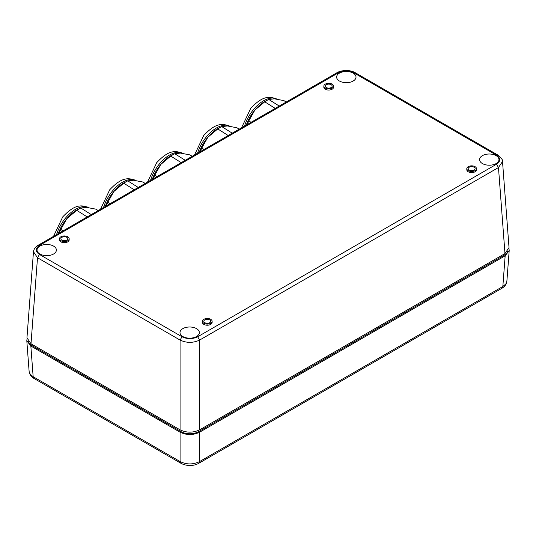 <?xml version="1.0" encoding="UTF-8"?>
<svg xmlns="http://www.w3.org/2000/svg" width="536" height="536" viewBox="0 0 536 536"><rect width="100%" height="100%" fill="white"/><g stroke="black" fill="none" stroke-linecap="round" stroke-linejoin="round"><path stroke-width="0.8" d="M326.25 87.529A3.464 1.997 0 0 0 330.022 87.964A3.464 1.997 0 0 0 332.159 86.122A3.464 1.997 0 0 0 331.148 84.708A3.464 1.997 180 0 0 327.375 84.273A3.464 1.997 180 0 0 325.238 86.122A3.464 1.997 180 0 0 326.25 87.529M323.851 86.122L323.851 87.247A4.844 2.801 0 0 0 325.272 89.231A4.844 2.801 0 0 0 330.551 89.834A4.844 2.801 0 0 0 333.546 87.247L333.546 86.122A4.844 2.801 180 0 1 330.551 88.701A4.844 2.801 180 0 1 325.272 88.098A4.844 2.801 180 0 1 323.851 86.122A4.844 2.801 180 0 1 326.846 83.536A4.844 2.801 180 0 1 332.126 84.139A4.844 2.801 180 0 1 333.546 86.122M204.832 322.699A3.464 1.997 0 0 0 208.611 323.134A3.464 1.997 0 0 0 210.742 321.285A3.464 1.997 0 0 0 209.73 319.871A3.464 1.997 180 0 0 205.958 319.443A3.464 1.997 180 0 0 203.821 321.285A3.464 1.997 180 0 0 204.832 322.699M202.434 321.285A4.844 2.801 180 0 1 205.429 318.699A4.844 2.801 180 0 1 210.708 319.309A4.844 2.801 180 0 1 212.129 321.285A4.844 2.801 180 0 1 209.141 323.871A4.844 2.801 180 0 1 203.854 323.262A4.844 2.801 180 0 1 202.434 321.285L202.434 322.417A4.844 2.801 0 0 0 203.854 324.394A4.844 2.801 0 0 0 209.141 325.004A4.844 2.801 0 0 0 212.129 322.417A4.844 2.801 0 0 0 212.028 321.855M339.469 81.03A9.695 5.595 0 0 0 349.948 82.263A9.695 5.595 0 0 0 356.011 77.177A9.695 5.595 0 0 0 353.177 73.117A9.695 5.595 180 0 0 342.531 71.924A9.695 5.595 180 0 0 336.628 77.177A9.695 5.595 180 0 0 339.469 81.03M482.427 163.567A9.695 5.595 0 0 0 492.906 164.8A9.695 5.595 0 0 0 498.969 159.715A9.695 5.595 0 0 0 496.135 155.654A9.695 5.595 180 0 0 485.489 154.455A9.695 5.595 180 0 0 479.586 159.715A9.695 5.595 180 0 0 482.427 163.567M39.872 254.004A9.681 5.588 0 0 0 50.337 255.237A9.681 5.588 0 0 0 56.387 250.158A9.681 5.588 0 0 0 53.56 246.098A9.681 5.588 180 0 0 42.927 244.912A9.681 5.588 180 0 0 37.038 250.158A9.681 5.588 180 0 0 39.872 254.004M182.823 336.541A9.681 5.588 0 0 0 193.288 337.767A9.681 5.588 0 0 0 199.345 332.689A9.681 5.588 0 0 0 196.511 328.635A9.681 5.588 180 0 0 185.885 327.442A9.681 5.588 180 0 0 179.989 332.689A9.681 5.588 180 0 0 182.823 336.541M469.208 170.066A3.464 1.997 180 0 1 468.189 168.652A3.464 1.997 180 0 1 470.327 166.81A3.464 1.997 180 0 1 474.099 167.239A3.464 1.997 180 0 1 475.117 168.652A3.464 1.997 180 0 1 472.98 170.502A3.464 1.997 180 0 1 469.208 170.066M466.809 168.652A4.844 2.801 180 0 1 469.797 166.066A4.844 2.801 180 0 1 475.077 166.676A4.844 2.801 180 0 1 476.497 168.652A4.844 2.801 180 0 1 473.509 171.239A4.844 2.801 180 0 1 468.223 170.629A4.844 2.801 180 0 1 466.809 168.652L466.809 169.785A4.844 2.801 0 0 0 468.223 171.761A4.844 2.801 0 0 0 473.509 172.371A4.844 2.801 0 0 0 476.497 169.785A4.844 2.801 0 0 0 476.397 169.222M61.881 240.162A3.464 1.997 180 0 1 60.863 238.755A3.464 1.997 180 0 1 63 236.905A3.464 1.997 180 0 1 66.772 237.341A3.464 1.997 180 0 1 67.791 238.755A3.464 1.997 180 0 1 65.653 240.597A3.464 1.997 180 0 1 61.881 240.162M59.483 238.755L59.483 239.88A4.844 2.801 0 0 0 60.903 241.863A4.844 2.801 0 0 0 66.183 242.466A4.844 2.801 0 0 0 69.171 239.88L69.171 238.755A4.844 2.801 180 0 1 66.183 241.334A4.844 2.801 180 0 1 60.903 240.731A4.844 2.801 180 0 1 59.483 238.755A4.844 2.801 180 0 1 62.471 236.168A4.844 2.801 180 0 1 67.757 236.771A4.844 2.801 180 0 1 69.171 238.755M338.303 72.896C343.509 70.417 348.722 70.417 353.954 72.896L496.517 155.206C500.812 158.207 500.812 161.222 496.517 164.237L197.677 336.769C192.471 339.248 187.258 339.248 182.026 336.769L39.463 254.459C35.168 251.458 35.168 248.443 39.463 245.428L338.303 72.896L336.916 72.755L38.083 245.287L39.463 245.428M38.083 245.287C35.416 246.895 33.875 249.039 33.473 251.712L37.507 257.756L39.463 254.459M33.473 251.719L26.961 337.787L31.001 343.784L37.507 257.756L180.069 340.065C186.608 343.107 193.127 343.107 199.633 340.065L197.677 336.769M31.001 343.784L180.069 429.845C186.595 432.894 193.114 432.894 199.633 429.845L199.633 340.065L498.473 167.534L502.513 161.497C503.204 160.492 501.669 158.348 497.904 155.065L496.517 155.206M199.633 429.845L504.979 253.561L509.019 247.565L502.513 161.497M28.348 341.633A12.442 7.182 0 0 0 31.812 345.479L181.054 431.641A12.442 7.182 0 0 0 198.655 431.641L198.655 430.361M504.168 254.024L504.168 255.257L198.655 431.641M504.168 255.257A12.442 7.182 0 0 0 507.632 251.411M27.021 338.933L26.8 340.735L30.84 346.035L180.083 432.197C186.588 435.299 193.114 435.299 199.647 432.197L505.16 255.813L509.2 250.513L508.972 248.671M501.984 288.247L198.789 463.292L199.647 461.536L502.842 286.492L501.984 288.247C504.932 286.452 506.567 284.12 506.875 281.253L505.837 283.946L502.842 286.492L505.16 255.813M199.647 432.197L199.647 461.536C193.114 464.712 186.588 464.712 180.083 461.536L180.94 463.292C185.624 465.885 193.201 466.555 198.789 463.292M34.016 378.47L33.158 376.714L30.157 374.162L29.125 371.475C29.614 374.523 31.249 376.855 34.016 378.47L180.94 463.292M180.083 432.197L180.083 461.536L33.158 376.714L30.84 346.035M279.256 106.048L268.784 99.475A30.465 16.804 122.1 0 0 268.57 99.575L266.365 100.647A27.698 15.276 122.1 0 0 254.821 110.128A27.698 15.276 122.1 0 0 246.285 125.082M268.784 99.475L274.405 98.818L283.939 100.627L286.19 102.041M268.57 99.575A30.465 16.804 122.1 0 0 264.744 101.806L275.216 108.379M251.069 122.322L248.811 120.908A30.465 16.804 122.1 0 0 247.19 124.56M248.811 120.908L254.821 110.128L264.744 101.806M232.256 133.183L221.783 126.61A30.465 16.804 122.1 0 0 221.569 126.71L219.365 127.782A27.698 15.276 122.1 0 0 207.821 137.263A27.698 15.276 122.1 0 0 199.285 152.217M221.783 126.61L227.405 125.953L236.939 127.762L239.197 129.176M221.569 126.71A30.465 16.804 122.1 0 0 217.75 128.941L228.215 135.514M204.069 149.457L201.811 148.043A30.465 16.804 122.1 0 0 200.196 151.695M201.811 148.043L207.821 137.263L217.75 128.941M185.262 160.318L174.79 153.745A30.465 16.804 122.1 0 0 174.569 153.845L172.364 154.917A27.698 15.276 122.1 0 0 160.827 164.398A27.698 15.276 122.1 0 0 152.291 179.352M174.79 153.745L180.404 153.088L189.938 154.897L192.196 156.311M174.569 153.845A30.465 16.804 122.1 0 0 170.75 156.077L181.222 162.649M157.068 176.592L154.81 175.178A30.465 16.804 122.1 0 0 153.196 178.83M154.81 175.178L160.827 164.398L170.75 156.077M138.261 187.453L127.789 180.88A30.465 16.804 122.1 0 0 127.568 180.98L125.364 182.052A27.698 15.276 122.1 0 0 113.826 191.533A27.698 15.276 122.1 0 0 105.291 206.487M127.789 180.88L133.41 180.223L142.938 182.032L145.196 183.446M127.568 180.98A30.465 16.804 122.1 0 0 123.749 183.212L134.221 189.784M110.068 203.727L107.816 202.313A30.465 16.804 122.1 0 0 106.195 205.965M107.816 202.313L113.826 191.533L123.749 183.212M91.261 214.588L80.789 208.015A30.465 16.804 122.1 0 0 80.574 208.115L78.363 209.187A27.698 15.276 122.1 0 0 66.826 218.668A27.698 15.276 122.1 0 0 58.29 233.622M80.789 208.015L86.41 207.358L95.944 209.167L98.195 210.581M80.574 208.115A30.465 16.804 122.1 0 0 76.749 210.346L87.221 216.919M63.074 230.862L60.816 229.442A30.465 16.804 122.1 0 0 59.194 233.1M60.816 229.442L66.826 218.668L76.749 210.346M180.069 429.845L180.069 340.065L182.026 336.769M504.979 253.561L498.473 167.534L496.517 164.237M497.904 155.065L355.335 72.755L353.954 72.896M181.054 430.361L181.054 431.641M31.812 345.479L31.812 344.246M276.898 99.113A27.698 15.276 122.1 0 0 253.649 109.391A27.698 15.276 122.1 0 0 244.543 126.087M229.904 126.248A27.698 15.276 122.1 0 0 206.648 136.526A27.698 15.276 122.1 0 0 197.55 153.222M182.903 153.383A27.698 15.276 122.1 0 0 159.648 163.661A27.698 15.276 122.1 0 0 150.549 180.357M135.903 180.518A27.698 15.276 122.1 0 0 112.654 190.796A27.698 15.276 122.1 0 0 103.549 207.492M88.902 207.653A27.698 15.276 122.1 0 0 65.653 217.931A27.698 15.276 122.1 0 0 56.548 234.627M212.129 322.417L212.129 321.285M476.497 169.785L476.497 168.652M355.335 72.755C352.628 71.234 349.552 70.491 346.115 70.517C342.135 70.652 339.067 71.402 336.916 72.755M26.8 340.735L29.125 371.475M509.2 250.513L506.875 281.253M241.515 127.836L250.714 108.366C261.682 96.808 268.435 95.368 277.427 99.421M194.514 154.971L203.72 135.501C214.681 123.943 221.435 122.503 230.426 126.556M147.514 182.106L156.72 162.636C167.688 151.078 174.435 149.638 183.426 153.691M100.513 209.241L109.719 189.771C120.687 178.213 127.434 176.773 136.425 180.826M53.52 236.376L62.719 216.906C73.687 205.348 80.44 203.908 89.432 207.961"/></g></svg>
